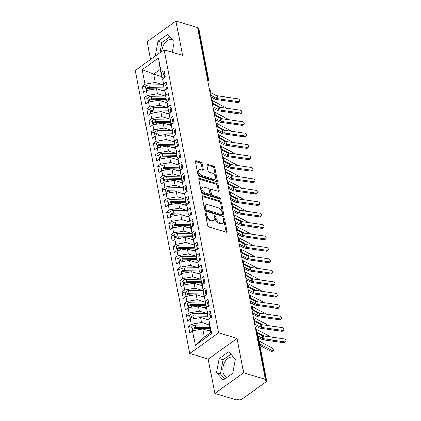 <?xml version="1.0" encoding="UTF-8"?>
<svg xmlns="http://www.w3.org/2000/svg" width="421" height="421" viewBox="0 0 421 421"><rect width="100%" height="100%" fill="white"/><g stroke="black" fill="none" stroke-linecap="round" stroke-linejoin="round"><path stroke-width="0.63" d="M205.901 212.952A0.921 0.547 54.4 0 0 205.516 212.994A0.921 0.547 54.4 0 0 205.374 213.536L207.669 225.461A1.31 0.779 54.4 0 0 208.853 226.877L226.309 232.16A1.31 0.779 54.4 0 0 226.856 232.103A1.31 0.779 54.4 0 0 227.066 231.329L224.767 219.399A0.921 0.547 54.4 0 0 223.935 218.41A0.921 0.547 54.4 0 0 223.551 218.446A0.921 0.547 54.4 0 0 223.409 218.988L223.709 220.536A4.199 2.5 54.4 0 1 223.051 223.009A4.199 2.5 54.4 0 1 221.293 223.188L219.841 222.746A4.199 2.5 54.4 0 1 216.047 218.215L215.747 216.673A0.921 0.547 54.4 0 0 214.92 215.684A0.921 0.547 54.4 0 0 214.536 215.72A0.921 0.547 54.4 0 0 214.389 216.262L214.689 217.804A4.199 2.5 54.4 0 1 214.031 220.283A4.199 2.5 54.4 0 1 212.279 220.462L210.821 220.02A4.199 2.5 54.4 0 1 207.027 215.489L206.732 213.947A0.921 0.547 54.4 0 0 205.901 212.952M227.208 377.19A10.43 6.636 106.8 0 1 226.877 377.105A10.43 6.636 106.8 0 1 223.077 372.001A10.43 6.636 106.8 0 1 225.44 361.129A10.43 6.636 106.8 0 1 232.918 357.134A10.43 6.636 106.8 0 1 233.918 357.582M202.217 163.706A1.31 0.779 54.4 0 0 201.028 162.29L196.133 160.811A1.31 0.779 54.4 0 0 195.586 160.864A1.31 0.779 54.4 0 0 195.381 161.638L197.928 174.883A1.31 0.779 54.4 0 0 199.117 176.304L216.573 181.583A1.31 0.779 54.4 0 0 217.12 181.525A1.31 0.779 54.4 0 0 217.325 180.751L214.773 167.505A1.31 0.779 54.4 0 0 213.589 166.09L207.674 164.301A1.31 0.779 54.4 0 0 207.127 164.353A1.31 0.779 54.4 0 0 206.916 165.127L208.011 170.8A1.31 0.779 54.4 0 0 209.195 172.215L212.131 173.099A3.51 2.089 54.4 0 1 214.978 175.878A3.51 2.089 54.4 0 1 214.752 178.962A3.51 2.089 54.4 0 1 213.284 179.109L201.796 175.631A3.51 2.089 54.4 0 1 198.949 172.857A3.51 2.089 54.4 0 1 199.175 169.774A3.51 2.089 54.4 0 1 200.638 169.626L202.554 170.205A1.31 0.779 54.4 0 0 203.101 170.152A1.31 0.779 54.4 0 0 203.306 169.374L202.217 163.706L201.343 164.332A1.31 0.779 54.4 0 0 200.154 162.916L195.355 161.464M243.68 372.759L237.07 338.442L208.216 359.092L214.826 393.409L243.68 372.759L265.314 379.3L264.441 379.926L266.019 380.405L256.389 330.396L255.863 330.232M237.07 338.442L218.594 332.858L164.085 49.773L182.556 55.361L175.952 21.05L197.586 27.591L265.314 379.3M202.854 195.723A1.31 0.779 54.4 0 0 202.306 195.781A1.31 0.779 54.4 0 0 202.101 196.554L204.653 209.8A1.31 0.779 54.4 0 0 205.837 211.216L223.293 216.494A1.31 0.779 54.4 0 0 223.84 216.441A1.31 0.779 54.4 0 0 224.046 215.668L221.499 202.422A1.31 0.779 54.4 0 0 220.309 201.001L202.854 195.723L202.08 196.281M201.291 192.344L198.738 179.093A1.31 0.779 54.4 0 1 198.949 178.32A1.31 0.779 54.4 0 1 199.496 178.267L216.952 183.545A1.31 0.779 54.4 0 1 218.136 184.961L219.225 190.629A1.31 0.779 54.4 0 1 219.02 191.408A1.31 0.779 54.4 0 1 218.473 191.46L211.395 189.318A1.31 0.779 54.4 0 0 210.847 189.376A1.31 0.779 54.4 0 0 210.642 190.15L211.363 193.913A1.31 0.779 54.4 0 0 212.552 195.328L219.92 197.554A0.921 0.547 54.4 0 1 220.667 198.28A0.921 0.547 54.4 0 1 220.609 199.091A0.921 0.547 54.4 0 1 220.225 199.128L202.48 193.76A1.31 0.779 54.4 0 1 201.291 192.344M218.594 332.858L189.739 353.503L135.23 70.423L164.085 49.773M195.323 345.283L192.523 330.759L202.769 328.959L204.353 337.195L195.323 345.283L211.584 333.642L208.79 319.118L211.5 317.181L210.263 310.772L207.553 312.714L206.585 307.683L209.295 305.741L208.063 299.336L205.353 301.278L204.38 296.242L207.095 294.305L205.858 287.901L203.148 289.837L202.18 284.807L204.89 282.865L203.659 276.46L200.949 278.402L199.975 273.366L202.685 271.429L201.454 265.025L198.744 266.961L197.775 261.93L200.485 259.989L199.254 253.584L196.539 255.526L195.57 250.495L198.28 248.553L197.049 242.149L194.339 244.085L193.371 239.054L196.081 237.118L194.844 230.708L192.134 232.65L191.166 227.619L193.876 225.677L192.644 219.273L189.934 221.214L188.966 216.178L191.676 214.242L190.439 207.837L187.729 209.774L186.761 204.743L189.471 202.801L188.24 196.397L185.529 198.338L184.561 193.307L187.271 191.366L186.035 184.961L183.324 186.898L182.356 181.867L185.066 179.925L183.835 173.52L181.125 175.462L180.156 170.431L182.867 168.489L181.63 162.085L178.92 164.027L177.951 158.991L180.662 157.054L179.43 150.65L176.72 152.586L175.752 147.555L178.462 145.613L177.225 139.209L174.515 141.151L173.547 136.115L176.257 134.178L175.025 127.773L172.315 129.71L171.342 124.679L174.057 122.737L172.82 116.333L170.11 118.275L169.142 113.244L171.852 111.302L170.621 104.897L167.911 106.834L166.937 101.803L169.647 99.866L168.416 93.457L165.706 95.399L164.737 90.368L167.447 88.426L166.216 82.021L163.501 83.963L162.532 78.927L165.243 76.99L164.011 70.586L161.301 72.523L161.927 77.606L160.338 69.376L153.697 74.128L155.281 82.363L163.038 84.71M191.913 327.301L188.582 326.291L189.813 332.695L192.523 330.759M188.582 326.291L191.292 324.354L190.324 319.318L200.564 317.523L208.9 320.044M189.708 315.861L186.377 314.855L187.613 321.26L190.324 319.318M186.377 314.855L189.087 312.914L188.119 307.883L198.359 306.083L206.7 308.604M187.508 304.425L184.177 303.415L185.408 309.824L188.119 307.883M184.177 303.415L186.887 301.478L185.919 296.447L196.16 294.647L204.495 297.168M185.303 292.99L181.972 291.979L183.209 298.384L185.919 296.447M181.972 291.979L184.682 290.037L183.714 285.006L193.955 283.207L202.296 285.733M183.103 281.549L179.772 280.544L181.004 286.948L183.714 285.006M179.772 280.544L182.482 278.602L181.514 273.571L191.755 271.771L200.091 274.292M180.898 270.114L177.567 269.103L178.799 275.508L181.514 273.571M177.567 269.103L180.277 267.167L179.309 262.13L189.55 260.336L197.886 262.857M178.699 258.673L175.368 257.668L176.599 264.072L179.309 262.13M175.368 257.668L178.078 255.726L177.104 250.695L187.35 248.895L195.686 251.416M176.494 247.238L173.163 246.227L174.394 252.632L177.104 250.695M173.163 246.227L175.873 244.291L174.904 239.254L185.145 237.46L193.481 239.981M174.294 235.797L170.958 234.792L172.194 241.196L174.904 239.254M170.958 234.792L173.673 232.85L172.699 227.819L182.946 226.019L191.281 228.54M172.089 224.361L168.758 223.351L169.989 229.761L172.699 227.819M168.758 223.351L171.468 221.414L170.5 216.383L180.741 214.584L189.076 217.104M169.889 212.926L166.553 211.916L167.79 218.32L170.5 216.383M166.553 211.916L169.263 209.974L168.295 204.943L178.541 203.143L186.877 205.669M167.684 201.485L164.353 200.48L165.585 206.885L168.295 204.943M164.353 200.48L167.063 198.538L166.095 193.507L176.336 191.708L184.672 194.228M165.485 190.05L162.148 189.04L163.385 195.444L166.095 193.507M162.148 189.04L164.858 187.103L163.89 182.067L174.136 180.272L182.472 182.793M163.28 178.609L159.948 177.604L161.18 184.009L163.89 182.067M159.948 177.604L162.659 175.662L161.69 170.631L171.931 168.832L180.267 171.352M161.08 167.174L157.743 166.163L158.98 172.568L161.69 170.631M157.743 166.163L160.454 164.227L159.485 159.191L169.731 157.396L178.067 159.917M158.875 155.733L155.544 154.728L156.775 161.132L159.485 159.191M155.544 154.728L158.254 152.786L157.286 147.755L167.526 145.955L175.862 148.476M156.67 144.298L153.339 143.293L154.575 149.697L157.286 147.755M153.339 143.293L156.049 141.351L155.081 136.32L165.321 134.52L173.662 137.041M154.47 132.862L151.139 131.852L152.37 138.256L155.081 136.32M151.139 131.852L153.849 129.915L152.881 124.879L163.122 123.085L171.458 125.605M152.265 121.422L148.934 120.417L150.171 126.821L152.881 124.879M148.934 120.417L151.644 118.475L150.676 113.444L160.917 111.644L169.253 114.165M150.065 109.986L146.734 108.976L147.966 115.38L150.676 113.444M146.734 108.976L149.444 107.039L148.471 102.003L158.717 100.209L167.053 102.729M147.86 98.546L144.529 97.54L145.761 103.945L148.471 102.003M144.529 97.54L147.239 95.599L146.271 90.568L156.512 88.768L164.848 91.289M145.661 87.11L142.33 86.1L143.561 92.509L146.271 90.568M142.33 86.1L145.04 84.163L142.24 69.639L158.501 57.998L161.301 72.523M165.853 89.568L164.127 89.047L162.532 78.927M163.501 83.963L164.127 89.047M161.722 76.559L153.697 74.128L142.24 69.639M145.04 84.163L155.281 82.363M168.053 101.003L166.332 100.482L164.737 90.368M165.706 95.399L166.332 100.482M156.512 88.768L157.48 93.804L165.237 96.146M147.239 95.599L157.48 93.804M170.258 112.444L168.532 111.923L166.937 101.803M167.911 106.834L168.532 111.923M158.717 100.209L159.685 105.239L167.442 107.587M149.444 107.039L159.685 105.239M172.457 123.879L170.737 123.358L169.142 113.244M170.11 118.275L170.737 123.358M160.917 111.644L161.89 116.675L169.642 119.022M151.644 118.475L161.89 116.675M174.662 135.32L172.936 134.799L171.342 124.679M172.315 129.71L172.936 134.799M163.122 123.085L164.09 128.116L171.847 130.463M153.849 129.915L164.09 128.116M176.867 146.755L175.141 146.234L173.547 136.115M174.515 141.151L175.141 146.234M165.321 134.52L166.295 139.551L174.047 141.898M156.049 141.351L166.295 139.551M179.067 158.196L177.341 157.67L175.752 147.555M176.72 152.586L177.341 157.67M167.526 145.955L168.495 150.992L176.252 153.333M158.254 152.786L168.495 150.992M181.272 169.631L179.546 169.11L177.951 158.991M178.92 164.027L179.546 169.11M169.731 157.396L170.7 162.427L178.451 164.774M160.454 164.227L170.7 162.427M183.472 181.067L181.746 180.546L180.156 170.431M181.125 175.462L181.746 180.546M171.931 168.832L172.899 173.868L180.656 176.21M162.659 175.662L172.899 173.868M185.677 192.508L183.951 191.987L182.356 181.867M183.324 186.898L183.951 191.987M174.136 180.272L175.104 185.303L182.856 187.65M164.858 187.103L175.104 185.303M187.877 203.943L186.156 203.422L184.561 193.307M185.529 198.338L186.156 203.422M176.336 191.708L177.304 196.739L185.061 199.086M167.063 198.538L177.304 196.739M190.082 215.384L188.355 214.863L186.761 204.743M187.729 209.774L188.355 214.863M178.541 203.143L179.509 208.179L187.261 210.521M169.263 209.974L179.509 208.179M192.281 226.819L190.56 226.298L188.966 216.178M189.934 221.214L190.56 226.298M180.741 214.584L181.709 219.615L189.466 221.962M171.468 221.414L181.709 219.615M194.486 238.254L192.76 237.733L191.166 227.619M192.134 232.65L192.76 237.733M182.946 226.019L183.914 231.055L191.671 233.397M173.673 232.85L183.914 231.055M196.686 249.695L194.965 249.174L193.371 239.054M194.339 244.085L194.965 249.174M185.145 237.46L186.114 242.491L193.87 244.838M175.873 244.291L186.114 242.491M198.891 261.131L197.165 260.61L195.57 250.495M196.539 255.526L197.165 260.61M187.35 248.895L188.319 253.926L196.075 256.273M178.078 255.726L188.319 253.926M201.091 272.571L199.37 272.05L197.775 261.93M198.744 266.961L199.37 272.05M189.55 260.336L190.518 265.367L198.275 267.714M180.277 267.167L190.518 265.367M203.296 284.007L201.57 283.486L199.975 273.366M200.949 278.402L201.57 283.486M191.755 271.771L192.723 276.802L200.48 279.149M182.482 278.602L192.723 276.802M205.495 295.447L203.775 294.921L202.18 284.807M203.148 289.837L203.775 294.921M193.955 283.207L194.928 288.243L202.68 290.585M184.682 290.037L194.928 288.243M207.7 306.883L205.974 306.362L204.38 296.242M205.353 301.278L205.974 306.362M196.16 294.647L197.128 299.678L204.885 302.025M186.887 301.478L197.128 299.678M209.905 318.318L208.179 317.797L206.585 307.683M207.553 312.714L208.179 317.797M198.359 306.083L199.333 311.119L207.085 313.461M189.087 312.914L199.333 311.119M214.826 393.409L236.46 399.95L237.333 399.324L238.917 399.803A2.005 0.984 169.1 0 0 241.707 399.313L266.188 381.789A2.005 0.984 169.1 0 0 266.677 380.963A2.005 0.984 169.1 0 0 266.019 380.405M211.584 333.642L211 332.437L209.411 324.202L208.79 319.118M200.564 317.523L201.533 322.554L209.29 324.901M191.292 324.354L201.533 322.554M197.77 28.539L198.291 28.696A2.005 0.984 -10.9 0 1 198.949 29.254L208.579 79.269A2.005 0.984 -10.9 0 0 207.921 78.711L198.291 28.696M175.952 21.05L147.097 41.7L150.518 59.482M208.216 359.092L189.739 353.503M219.167 358.608L216.51 372.68L223.288 379.995L232.729 373.243L235.386 359.171L228.608 351.851L219.167 358.608L223.119 359.802L220.457 373.874L224.998 378.774M172.284 52.257L174.268 41.774L167.49 34.459L158.049 41.216L155.386 55.288L155.786 55.714M172.794 40.19A10.43 6.636 -73.2 0 0 171.8 39.742A10.43 6.636 -73.2 0 0 161.769 51.43M163.648 78.132L161.927 77.606M204.353 337.195L211 332.437M202.769 328.959L210.795 331.385M158.501 57.998L160.338 69.376M253.653 318.739L254.173 318.897A2.005 0.984 -10.9 0 1 254.831 319.439A2.005 0.984 -10.9 0 1 254.837 319.46A2.005 2.005 0 0 1 254.158 321.37M251.448 307.304L251.974 307.462A2.005 0.984 -10.9 0 1 252.626 308.004A2.005 0.984 -10.9 0 1 252.632 308.019A2.005 2.005 0 0 1 251.958 309.935M249.248 295.863L249.769 296.021A2.005 0.984 -10.9 0 1 250.427 296.563A2.005 0.984 -10.9 0 1 250.427 296.584A2.005 2.005 0 0 1 249.753 298.494M247.043 284.428L247.569 284.585A2.005 0.984 -10.9 0 1 248.222 285.128A2.005 0.984 -10.9 0 1 248.227 285.143A2.005 2.005 0 0 1 247.548 287.059M244.843 272.992L245.364 273.15A2.005 0.984 -10.9 0 1 246.022 273.687A2.005 0.984 -10.9 0 1 246.022 273.708A2.005 2.005 0 0 1 245.348 275.618M242.638 261.552L243.164 261.709A2.005 0.984 -10.9 0 1 243.817 262.251A2.005 0.984 -10.9 0 1 243.822 262.267A2.005 2.005 0 0 1 243.143 264.183M240.438 250.116L240.959 250.274A2.005 0.984 -10.9 0 1 241.617 250.816A2.005 0.984 -10.9 0 1 241.617 250.832A2.005 2.005 0 0 1 240.944 252.747M238.233 238.675L238.76 238.833A2.005 0.984 -10.9 0 1 239.412 239.375A2.005 0.984 -10.9 0 1 239.417 239.396A2.005 2.005 0 0 1 238.739 241.307M236.034 227.24L236.555 227.398A2.005 0.984 -10.9 0 1 237.212 227.94A2.005 0.984 -10.9 0 1 237.212 227.956A2.005 2.005 0 0 1 236.539 229.871M233.829 215.799L234.355 215.962A2.005 0.984 -10.9 0 1 235.007 216.499A2.005 0.984 -10.9 0 1 235.013 216.52A2.005 2.005 0 0 1 234.334 218.431M231.624 204.364L232.15 204.522A2.005 0.984 -10.9 0 1 232.802 205.064A2.005 0.984 -10.9 0 1 232.808 205.08A2.005 2.005 0 0 1 232.134 206.995M229.424 192.929L229.95 193.086A2.005 0.984 -10.9 0 1 230.603 193.628A2.005 0.984 -10.9 0 1 230.608 193.644A2.005 2.005 0 0 1 229.929 195.555M227.219 181.488L227.745 181.646A2.005 0.984 -10.9 0 1 228.398 182.188A2.005 0.984 -10.9 0 1 228.403 182.209A2.005 2.005 0 0 1 227.729 184.119M225.019 170.052L225.54 170.21A2.005 0.984 -10.9 0 1 226.198 170.752A2.005 0.984 -10.9 0 1 226.203 170.768A2.005 2.005 0 0 1 225.524 172.684M222.814 158.612L223.34 158.77A2.005 0.984 -10.9 0 1 223.993 159.312A2.005 0.984 -10.9 0 1 223.998 159.333A2.005 2.005 0 0 1 223.325 161.243M220.615 147.176L221.136 147.334A2.005 0.984 -10.9 0 1 221.793 147.876A2.005 0.984 -10.9 0 1 221.799 147.892A2.005 2.005 0 0 1 221.12 149.808M218.41 135.736L218.936 135.899A2.005 0.984 -10.9 0 1 219.588 136.436A2.005 0.984 -10.9 0 1 219.594 136.457A2.005 2.005 0 0 1 218.915 138.367M216.21 124.3L216.731 124.458A2.005 0.984 -10.9 0 1 217.389 125A2.005 0.984 -10.9 0 1 217.389 125.016A2.005 2.005 0 0 1 216.715 126.931M214.005 112.865L214.531 113.023A2.005 0.984 -10.9 0 1 215.184 113.565A2.005 0.984 -10.9 0 1 215.189 113.581A2.005 2.005 0 0 1 214.51 115.496M211.805 101.424L212.326 101.582A2.005 0.984 -10.9 0 1 212.984 102.124A2.005 0.984 -10.9 0 1 212.984 102.145A2.005 2.005 0 0 1 212.31 104.055M209.6 89.989L210.126 90.147A2.005 0.984 -10.9 0 1 210.779 90.689A2.005 0.984 -10.9 0 1 210.784 90.704A2.005 2.005 0 0 1 210.105 92.62M230.85 354.272L223.119 359.802M220.457 373.874L216.51 372.68M169.726 36.88L162.001 42.41L160.064 52.651M156.086 55.498L155.386 55.288M162.001 42.41L158.049 41.216M205.427 213.826A0.921 0.547 54.4 0 1 205.853 214.568L206.153 216.115A4.199 2.5 54.4 0 0 209.947 220.646L210.821 220.02M214.031 220.283L213.158 220.909A4.199 2.5 54.4 0 1 211.4 221.083L209.947 220.646M223.051 223.009L222.172 223.635A4.199 2.5 54.4 0 1 220.42 223.814L218.967 223.372A4.199 2.5 54.4 0 1 215.173 218.841L214.873 217.299A0.921 0.547 54.4 0 0 214.447 216.552M226.214 232.129A1.31 0.779 54.4 0 0 226.188 231.955L223.893 220.025A0.921 0.547 54.4 0 0 223.467 219.283M223.193 216.468A1.31 0.779 54.4 0 0 223.172 216.294L220.625 203.043A1.31 0.779 54.4 0 0 219.436 201.627L202.08 196.381M205.774 208.979A0.921 0.547 54.4 0 0 206.606 209.968L221.925 214.599A0.921 0.547 54.4 0 0 222.309 214.563A0.921 0.547 54.4 0 0 222.451 214.021L222.141 212.395A4.199 2.5 54.4 0 0 218.346 207.863L207.869 204.695A4.199 2.5 54.4 0 0 206.116 204.869A4.199 2.5 54.4 0 0 205.459 207.348L205.774 208.979L204.901 209.6A0.921 0.547 54.4 0 0 205.727 210.595L206.606 209.968M222.309 214.563L221.435 215.189A0.921 0.547 54.4 0 1 221.051 215.226L205.727 210.595M206.116 204.869L205.243 205.495A4.199 2.5 54.4 0 0 204.585 207.974L205.459 207.348M204.901 209.6L204.585 207.974M198.717 178.92L216.073 184.172L216.952 183.545M218.373 191.429A1.31 0.779 54.4 0 0 218.352 191.255L217.262 185.587A1.31 0.779 54.4 0 0 216.073 184.172M210.847 189.376L209.974 190.003A1.31 0.779 54.4 0 0 209.769 190.776L210.489 194.534A1.31 0.779 54.4 0 0 211.679 195.949L219.046 198.18L219.92 197.554M219.83 199.007A0.921 0.547 54.4 0 0 219.046 198.18M204.048 187.098A3.51 2.089 54.4 0 0 202.585 187.245A3.51 2.089 54.4 0 0 202.359 190.329A3.51 2.089 54.4 0 0 205.206 193.102L209.253 194.328A1.31 0.779 54.4 0 0 209.8 194.276A1.31 0.779 54.4 0 0 210.005 193.497L209.284 189.739A1.31 0.779 54.4 0 0 208.095 188.324L204.048 187.098M202.585 187.245L201.706 187.871A3.51 2.089 54.4 0 0 201.485 190.955A3.51 2.089 54.4 0 0 204.332 193.728L205.206 193.102M209.8 194.276L208.927 194.902A1.31 0.779 54.4 0 1 208.379 194.955L204.332 193.728M202.454 170.173A1.31 0.779 54.4 0 0 202.433 170L201.343 164.332M199.175 169.774L198.296 170.4A3.51 2.089 54.4 0 0 198.075 173.484A3.51 2.089 54.4 0 0 200.922 176.257L201.796 175.631M214.752 178.962L213.879 179.588A3.51 2.089 54.4 0 1 212.41 179.735L200.922 176.257M216.473 181.551A1.31 0.779 54.4 0 0 216.452 181.377L213.9 168.132A1.31 0.779 54.4 0 0 212.716 166.716L206.895 164.953M210.184 328.212L195.781 328.417A2.673 1.316 169.1 0 0 193.144 329.201A2.673 1.316 169.1 0 0 192.492 330.306L192.576 330.748M210.179 328.191L195.176 328.401A0.937 0.458 169.1 0 0 194.276 328.659M210.005 327.296L195.602 327.501A2.673 1.316 169.1 0 0 192.965 328.291A2.673 1.316 169.1 0 0 192.318 329.39A2.673 1.316 169.1 0 0 192.576 329.817M192.318 329.39L191.855 326.991A2.673 1.316 -10.9 0 1 192.502 325.886A2.673 1.316 -10.9 0 1 195.139 325.096L209.547 324.896M273.176 350.867L271.803 351.582A1.673 0.758 -117.5 0 1 271.303 351.53L272.682 350.814A1.673 0.758 62.5 0 0 273.176 350.867A1.673 0.758 62.5 0 0 273.266 349.477A1.673 0.758 62.5 0 0 272.129 347.951L258.968 340.926M208.348 330.648L210.647 330.617M259.831 345.404L271.303 351.53M272.682 350.814L259.52 343.789M210.674 312.903A2.673 1.316 169.1 0 0 210.426 313.061A2.673 1.316 169.1 0 0 209.774 314.166L210.237 316.566A2.673 1.316 -10.9 0 1 210.889 315.461A2.673 1.316 -10.9 0 1 211.137 315.303M210.495 317.897L210.411 317.481A2.673 1.316 -10.9 0 1 211.063 316.376A2.673 1.316 -10.9 0 1 211.31 316.218M284.849 341.836A1.673 1.189 44.1 0 0 285.77 341.573A1.673 1.189 44.1 0 0 285.791 340.057A1.673 1.189 44.1 0 0 284.296 338.979L263.509 336L264.062 338.858L284.849 341.836L283.996 342.715L263.209 339.736A6.689 3.289 -10.9 0 1 261.241 339.152L258.341 337.658M285.77 341.573L284.922 342.447A1.673 1.189 -135.9 0 1 283.996 342.715M210.489 316.997L210.405 316.902A2.673 1.316 -10.9 0 1 210.237 316.566M258.036 336.074L262.604 338.426A4.947 2.431 169.1 0 0 264.062 338.858M257.484 333.216L262.051 335.569A4.947 2.431 169.1 0 0 263.509 336M207.979 316.776L193.576 316.976A2.673 1.316 169.1 0 0 190.939 317.766A2.673 1.316 169.1 0 0 190.287 318.871L190.376 319.313M207.979 316.755L192.971 316.96A0.937 0.458 169.1 0 0 192.071 317.224M207.806 315.861L193.402 316.06A2.673 1.316 169.1 0 0 190.766 316.85A2.673 1.316 169.1 0 0 190.113 317.955A2.673 1.316 169.1 0 0 190.371 318.376M190.113 317.955L189.65 315.55A2.673 1.316 -10.9 0 1 190.303 314.45A2.673 1.316 -10.9 0 1 192.939 313.661L207.343 313.461M270.482 337A1.673 0.758 62.5 0 0 269.924 336.516L255.636 328.885A6.689 3.289 169.1 0 0 255.6 328.869M206.143 319.207L208.795 319.171M264.393 336.126L257.315 332.348M205.78 305.336L191.376 305.541A2.673 1.316 169.1 0 0 188.74 306.33A2.673 1.316 169.1 0 0 188.087 307.43L188.171 307.872M205.774 305.314L190.771 305.525A0.937 0.458 169.1 0 0 189.871 305.783M205.601 304.425L191.197 304.625A2.673 1.316 169.1 0 0 188.561 305.414A2.673 1.316 169.1 0 0 187.908 306.514A2.673 1.316 169.1 0 0 188.171 306.941M187.908 306.514L187.45 304.115A2.673 1.316 -10.9 0 1 188.098 303.009A2.673 1.316 -10.9 0 1 190.734 302.22L205.143 302.02M268.277 325.559A1.673 0.758 62.5 0 0 267.724 325.08L253.437 317.45A6.689 3.289 169.1 0 0 253.4 317.429M203.943 307.772L206.59 307.735M262.188 324.686L254.684 320.681M203.575 293.9L189.171 294.1A2.673 1.316 169.1 0 0 186.535 294.889A2.673 1.316 169.1 0 0 185.882 295.995L185.971 296.437M203.575 293.879L188.566 294.09A0.937 0.458 169.1 0 0 187.666 294.347M203.401 292.984L188.997 293.184A2.673 1.316 169.1 0 0 186.361 293.974A2.673 1.316 169.1 0 0 185.708 295.079A2.673 1.316 169.1 0 0 185.966 295.505M185.708 295.079L185.245 292.679A2.673 1.316 -10.9 0 1 185.898 291.574A2.673 1.316 -10.9 0 1 188.534 290.785L202.938 290.585M266.072 314.124A1.673 0.758 62.5 0 0 265.519 313.64L251.232 306.009A6.689 3.289 169.1 0 0 251.195 305.993M201.738 296.337L204.39 296.3M259.983 313.25L252.484 309.246M201.375 282.465L186.971 282.665A2.673 1.316 169.1 0 0 184.335 283.454A2.673 1.316 169.1 0 0 183.682 284.554L183.766 284.996M201.37 282.438L186.366 282.649A0.937 0.458 169.1 0 0 185.466 282.907M201.196 281.549L186.792 281.749A2.673 1.316 169.1 0 0 184.156 282.538A2.673 1.316 169.1 0 0 183.503 283.643A2.673 1.316 169.1 0 0 183.766 284.064M183.503 283.643L183.046 281.239A2.673 1.316 -10.9 0 1 183.693 280.133A2.673 1.316 -10.9 0 1 186.329 279.349L200.733 279.144M263.872 302.683A1.673 0.758 62.5 0 0 263.32 302.204L249.032 294.574A6.689 3.289 169.1 0 0 248.995 294.553M199.538 284.896L202.185 284.859M257.784 301.815L250.279 297.805M208.474 301.462A2.673 1.316 169.1 0 0 208.221 301.625A2.673 1.316 169.1 0 0 207.569 302.725L208.032 305.13A2.673 1.316 -10.9 0 1 208.684 304.025A2.673 1.316 -10.9 0 1 208.932 303.867M208.29 306.462L208.211 306.046A2.673 1.316 -10.9 0 1 208.863 304.941A2.673 1.316 -10.9 0 1 209.111 304.778M282.644 330.401A1.673 1.189 44.1 0 0 283.57 330.138A1.673 1.189 44.1 0 0 283.591 328.622A1.673 1.189 44.1 0 0 282.091 327.543L261.304 324.559L261.857 327.422L282.644 330.401L281.796 331.274L261.009 328.296A6.689 3.289 -10.9 0 1 259.036 327.712L254.979 325.622M283.57 330.138L282.717 331.011A1.673 1.189 -135.9 0 1 281.796 331.274M208.29 305.562L208.206 305.467A2.673 1.316 -10.9 0 1 208.032 305.13M254.673 324.038L260.399 326.991A4.947 2.431 169.1 0 0 261.857 327.422M254.279 321.26L259.846 324.128A4.947 2.431 169.1 0 0 261.304 324.559M206.269 290.027A2.673 1.316 169.1 0 0 206.022 290.185A2.673 1.316 169.1 0 0 205.369 291.29L205.832 293.69A2.673 1.316 -10.9 0 1 206.479 292.59A2.673 1.316 -10.9 0 1 206.732 292.427M206.09 295.021L206.006 294.605A2.673 1.316 -10.9 0 1 206.658 293.505A2.673 1.316 -10.9 0 1 206.906 293.342M280.439 318.965A1.673 1.189 44.1 0 0 281.365 318.697A1.673 1.189 44.1 0 0 281.386 317.181A1.673 1.189 44.1 0 0 279.891 316.103L259.104 313.124L259.652 315.982L280.439 318.965L279.591 319.839L258.804 316.86A6.689 3.289 -10.9 0 1 256.836 316.276L252.774 314.182M281.365 318.697L280.518 319.576A1.673 1.189 -135.9 0 1 279.591 319.839M206.085 294.126L206.001 294.032A2.673 1.316 -10.9 0 1 205.832 293.69M252.468 312.603L258.194 315.55A4.947 2.431 169.1 0 0 259.652 315.982M252.074 309.824L257.647 312.692A4.947 2.431 169.1 0 0 259.104 313.124M204.064 278.586A2.673 1.316 169.1 0 0 203.817 278.749A2.673 1.316 169.1 0 0 203.164 279.854L203.627 282.254A2.673 1.316 -10.9 0 1 204.28 281.149A2.673 1.316 -10.9 0 1 204.527 280.991M203.885 283.586L203.806 283.17A2.673 1.316 -10.9 0 1 204.453 282.065A2.673 1.316 -10.9 0 1 204.706 281.907M278.239 307.525A1.673 1.189 44.1 0 0 279.165 307.262A1.673 1.189 44.1 0 0 279.186 305.746A1.673 1.189 44.1 0 0 277.686 304.667L256.899 301.689L257.452 304.546L278.239 307.525L277.386 308.404L256.605 305.42A6.689 3.289 -10.9 0 1 254.631 304.836L250.574 302.746M279.165 307.262L278.313 308.135A1.673 1.189 -135.9 0 1 277.386 308.404M203.885 282.686L203.801 282.591A2.673 1.316 -10.9 0 1 203.627 282.254M250.269 301.162L255.994 304.115A4.947 2.431 169.1 0 0 257.452 304.546M249.874 298.384L255.442 301.257A4.947 2.431 169.1 0 0 256.899 301.689M201.864 267.151A2.673 1.316 169.1 0 0 201.617 267.309A2.673 1.316 169.1 0 0 200.964 268.414L201.427 270.814A2.673 1.316 -10.9 0 1 202.075 269.714A2.673 1.316 -10.9 0 1 202.327 269.551M201.68 272.15L201.601 271.729A2.673 1.316 -10.9 0 1 202.254 270.629A2.673 1.316 -10.9 0 1 202.501 270.466M276.034 296.089A1.673 1.189 44.1 0 0 276.96 295.821A1.673 1.189 44.1 0 0 276.981 294.305A1.673 1.189 44.1 0 0 275.487 293.227L254.7 290.248L255.247 293.111L276.034 296.089L275.187 296.963L254.4 293.984A6.689 3.289 -10.9 0 1 252.432 293.4L248.369 291.311M276.96 295.821L276.113 296.7A1.673 1.189 -135.9 0 1 275.187 296.963M201.68 271.25L201.596 271.156A2.673 1.316 -10.9 0 1 201.427 270.814M248.064 289.727L253.789 292.674A4.947 2.431 169.1 0 0 255.247 293.111M247.669 286.948L253.242 289.816A4.947 2.431 169.1 0 0 254.7 290.248M199.17 271.024L184.766 271.224A2.673 1.316 169.1 0 0 182.13 272.013A2.673 1.316 169.1 0 0 181.477 273.118L181.567 273.561M199.165 271.003L184.161 271.213A0.937 0.458 169.1 0 0 183.261 271.471M198.996 270.108L184.593 270.314A2.673 1.316 169.1 0 0 181.956 271.098A2.673 1.316 169.1 0 0 181.304 272.203A2.673 1.316 169.1 0 0 181.562 272.629M181.304 272.203L180.841 269.803A2.673 1.316 -10.9 0 1 181.493 268.698A2.673 1.316 -10.9 0 1 184.13 267.909L198.533 267.709M261.667 291.248A1.673 0.758 62.5 0 0 261.115 290.764L246.827 283.138A6.689 3.289 169.1 0 0 246.79 283.117M197.333 273.461L199.986 273.424M255.579 290.374L248.074 286.369M199.659 255.71A2.673 1.316 169.1 0 0 199.412 255.873A2.673 1.316 169.1 0 0 198.759 256.978L199.222 259.378A2.673 1.316 -10.9 0 1 199.875 258.273A2.673 1.316 -10.9 0 1 200.122 258.115M199.48 260.71L199.401 260.294A2.673 1.316 -10.9 0 1 200.049 259.189A2.673 1.316 -10.9 0 1 200.301 259.031M273.834 284.649A1.673 1.189 44.1 0 0 274.76 284.385A1.673 1.189 44.1 0 0 274.781 282.87A1.673 1.189 44.1 0 0 273.282 281.791L252.495 278.813L253.047 281.67L273.834 284.649L272.982 285.527L252.195 282.549A6.689 3.289 -10.9 0 1 250.227 281.965L246.164 279.87M274.76 284.385L273.908 285.259A1.673 1.189 -135.9 0 1 272.982 285.527M199.48 259.81L199.396 259.715A2.673 1.316 -10.9 0 1 199.222 259.378M245.864 278.286L251.59 281.239A4.947 2.431 169.1 0 0 253.047 281.67M245.469 275.508L251.037 278.381A4.947 2.431 169.1 0 0 252.495 278.813M196.97 259.589L182.567 259.789A2.673 1.316 169.1 0 0 179.93 260.578A2.673 1.316 169.1 0 0 179.278 261.683L179.362 262.12M196.965 259.568L181.956 259.773A0.937 0.458 169.1 0 0 181.062 260.036M196.791 258.673L182.388 258.873A2.673 1.316 169.1 0 0 179.751 259.662A2.673 1.316 169.1 0 0 179.099 260.767A2.673 1.316 169.1 0 0 179.357 261.188M179.099 260.767L178.636 258.362A2.673 1.316 -10.9 0 1 179.288 257.263A2.673 1.316 -10.9 0 1 181.925 256.473L196.328 256.268M259.468 279.812A1.673 0.758 62.5 0 0 258.915 279.328L244.622 271.698A6.689 3.289 169.1 0 0 244.59 271.682M195.133 262.02L197.781 261.983M253.379 278.939L245.875 274.929M194.765 248.148L180.362 248.353A2.673 1.316 169.1 0 0 177.725 249.137A2.673 1.316 169.1 0 0 177.073 250.242L177.157 250.684M194.76 248.127L179.756 248.337A0.937 0.458 169.1 0 0 178.857 248.595M194.591 247.232L180.188 247.437A2.673 1.316 169.1 0 0 177.551 248.227A2.673 1.316 169.1 0 0 176.899 249.327A2.673 1.316 169.1 0 0 177.157 249.753M176.899 249.327L176.436 246.927A2.673 1.316 -10.9 0 1 177.088 245.822A2.673 1.316 -10.9 0 1 179.725 245.033L194.128 244.833M257.263 268.372A1.673 0.758 62.5 0 0 256.71 267.893L242.422 260.262A6.689 3.289 169.1 0 0 242.385 260.241M192.929 250.584L195.581 250.548M251.174 267.498L243.67 263.493M192.565 236.713L178.162 236.912A2.673 1.316 169.1 0 0 175.52 237.702A2.673 1.316 169.1 0 0 174.873 238.807L174.957 239.249M192.56 236.691L177.551 236.902A0.937 0.458 169.1 0 0 176.657 237.16M192.386 235.797L177.983 235.997A2.673 1.316 169.1 0 0 175.346 236.786A2.673 1.316 169.1 0 0 174.694 237.891A2.673 1.316 169.1 0 0 174.952 238.318M174.694 237.891L174.231 235.486A2.673 1.316 -10.9 0 1 174.883 234.386A2.673 1.316 -10.9 0 1 177.52 233.597L191.923 233.397M255.063 256.936A1.673 0.758 62.5 0 0 254.51 256.452L240.217 248.822A6.689 3.289 169.1 0 0 240.186 248.806M190.729 239.144L193.376 239.107M248.974 256.063L241.47 252.058M197.46 244.275A2.673 1.316 169.1 0 0 197.207 244.438A2.673 1.316 169.1 0 0 196.56 245.538L197.023 247.943A2.673 1.316 -10.9 0 1 197.67 246.838A2.673 1.316 -10.9 0 1 197.923 246.674M197.275 249.274L197.196 248.858A2.673 1.316 -10.9 0 1 197.849 247.753A2.673 1.316 -10.9 0 1 198.096 247.59M271.629 273.213A1.673 1.189 44.1 0 0 272.555 272.945A1.673 1.189 44.1 0 0 272.576 271.434A1.673 1.189 44.1 0 0 271.082 270.356L250.295 267.372L250.842 270.235L271.629 273.213L270.782 274.087L249.995 271.108A6.689 3.289 -10.9 0 1 248.027 270.524L243.964 268.435M272.555 272.945L271.708 273.824A1.673 1.189 -135.9 0 1 270.782 274.087M197.275 248.374L197.191 248.279A2.673 1.316 -10.9 0 1 197.023 247.943M243.659 266.851L249.385 269.803A4.947 2.431 169.1 0 0 250.842 270.235M243.264 264.072L248.837 266.94A4.947 2.431 169.1 0 0 250.295 267.372M195.255 232.839A2.673 1.316 169.1 0 0 195.007 232.997A2.673 1.316 169.1 0 0 194.355 234.102L194.818 236.502A2.673 1.316 -10.9 0 1 195.47 235.402A2.673 1.316 -10.9 0 1 195.718 235.239M195.076 237.833L194.997 237.418A2.673 1.316 -10.9 0 1 195.644 236.313A2.673 1.316 -10.9 0 1 195.897 236.155M269.429 261.773A1.673 1.189 44.1 0 0 270.35 261.509A1.673 1.189 44.1 0 0 270.377 259.994A1.673 1.189 44.1 0 0 268.877 258.915L248.09 255.936L248.643 258.794L269.429 261.773L268.577 262.651L247.79 259.673A6.689 3.289 -10.9 0 1 245.822 259.089L241.759 256.994M270.35 261.509L269.503 262.383A1.673 1.189 -135.9 0 1 268.577 262.651M195.076 236.934L194.991 236.839A2.673 1.316 -10.9 0 1 194.818 236.502M241.454 255.415L247.185 258.362A4.947 2.431 169.1 0 0 248.643 258.794M241.065 252.637L246.632 255.505A4.947 2.431 169.1 0 0 248.09 255.936M193.055 221.399A2.673 1.316 169.1 0 0 192.802 221.562A2.673 1.316 169.1 0 0 192.155 222.662L192.618 225.067A2.673 1.316 -10.9 0 1 193.265 223.961A2.673 1.316 -10.9 0 1 193.518 223.804M192.871 226.398L192.792 225.982A2.673 1.316 -10.9 0 1 193.444 224.877A2.673 1.316 -10.9 0 1 193.692 224.714M267.224 250.337A1.673 1.189 44.1 0 0 268.151 250.074A1.673 1.189 44.1 0 0 268.172 248.558A1.673 1.189 44.1 0 0 266.677 247.48L245.89 244.501L246.438 247.359L267.224 250.337L266.377 251.211L245.59 248.232A6.689 3.289 -10.9 0 1 243.617 247.648L239.56 245.559M268.151 250.074L267.303 250.948A1.673 1.189 -135.9 0 1 266.377 251.211M192.871 225.498L192.786 225.403A2.673 1.316 -10.9 0 1 192.618 225.067M239.254 243.975L244.98 246.927A4.947 2.431 169.1 0 0 246.438 247.359M238.86 241.196L244.433 244.064A4.947 2.431 169.1 0 0 245.89 244.501M190.36 225.277L175.957 225.477A2.673 1.316 169.1 0 0 173.32 226.266A2.673 1.316 169.1 0 0 172.668 227.366L172.752 227.808M190.355 225.251L175.352 225.461A0.937 0.458 169.1 0 0 174.452 225.719M190.187 224.361L175.783 224.561A2.673 1.316 169.1 0 0 173.142 225.351A2.673 1.316 169.1 0 0 172.494 226.451A2.673 1.316 169.1 0 0 172.752 226.877M172.494 226.451L172.031 224.051A2.673 1.316 -10.9 0 1 172.684 222.946A2.673 1.316 -10.9 0 1 175.32 222.156L189.724 221.956M252.858 245.496A1.673 0.758 62.5 0 0 252.305 245.017L238.018 237.386A6.689 3.289 169.1 0 0 237.981 237.365M188.524 227.708L191.176 227.672M246.769 244.627L239.265 240.617M190.85 209.963A2.673 1.316 169.1 0 0 190.602 210.121A2.673 1.316 169.1 0 0 189.95 211.226L190.413 213.626A2.673 1.316 -10.9 0 1 191.066 212.526A2.673 1.316 -10.9 0 1 191.313 212.363M190.671 214.957L190.592 214.542A2.673 1.316 -10.9 0 1 191.239 213.442A2.673 1.316 -10.9 0 1 191.492 213.279M265.025 238.902A1.673 1.189 44.1 0 0 265.946 238.633A1.673 1.189 44.1 0 0 265.972 237.118A1.673 1.189 44.1 0 0 264.472 236.039L243.685 233.06L244.238 235.918L265.025 238.902L264.172 239.775L243.385 236.797A6.689 3.289 -10.9 0 1 241.417 236.213L237.355 234.118M265.946 238.633L265.098 239.512A1.673 1.189 -135.9 0 1 264.172 239.775M190.666 214.063L190.587 213.968A2.673 1.316 -10.9 0 1 190.413 213.626M237.049 232.539L242.78 235.486A4.947 2.431 169.1 0 0 244.238 235.918M236.66 229.761L242.228 232.629A4.947 2.431 169.1 0 0 243.685 233.06M188.161 213.836L173.752 214.036A2.673 1.316 169.1 0 0 171.115 214.826A2.673 1.316 169.1 0 0 170.468 215.931L170.552 216.373M188.155 213.815L173.147 214.026A0.937 0.458 169.1 0 0 172.252 214.284M187.982 212.921L173.578 213.121A2.673 1.316 169.1 0 0 170.942 213.91A2.673 1.316 169.1 0 0 170.289 215.015A2.673 1.316 169.1 0 0 170.547 215.441M170.289 215.015L169.826 212.616A2.673 1.316 -10.9 0 1 170.479 211.51A2.673 1.316 -10.9 0 1 173.115 210.721L187.519 210.521M250.658 234.06A1.673 0.758 62.5 0 0 250.106 233.576L235.813 225.951A6.689 3.289 169.1 0 0 235.781 225.93M186.324 216.273L188.971 216.236M244.569 233.187L237.065 229.182M188.65 198.523A2.673 1.316 169.1 0 0 188.398 198.686A2.673 1.316 169.1 0 0 187.75 199.791L188.213 202.191A2.673 1.316 -10.9 0 1 188.861 201.085A2.673 1.316 -10.9 0 1 189.113 200.928M188.466 203.522L188.387 203.106A2.673 1.316 -10.9 0 1 189.04 202.001A2.673 1.316 -10.9 0 1 189.287 201.843M262.82 227.461A1.673 1.189 44.1 0 0 263.746 227.198A1.673 1.189 44.1 0 0 263.767 225.682A1.673 1.189 44.1 0 0 262.272 224.603L241.486 221.625L242.033 224.482L262.82 227.461L261.973 228.34L241.186 225.356A6.689 3.289 -10.9 0 1 239.212 224.772L235.155 222.683M263.746 227.198L262.893 228.071A1.673 1.189 -135.9 0 1 261.973 228.34M188.466 202.622L188.382 202.527A2.673 1.316 -10.9 0 1 188.213 202.191M234.85 221.099L240.575 224.051A4.947 2.431 169.1 0 0 242.033 224.482M234.455 218.32L240.028 221.193A4.947 2.431 169.1 0 0 241.486 221.625M185.956 202.401L171.552 202.601A2.673 1.316 169.1 0 0 168.916 203.39A2.673 1.316 169.1 0 0 168.263 204.49L168.347 204.932M185.95 202.375L170.947 202.585A0.937 0.458 169.1 0 0 170.047 202.843M185.782 201.485L171.373 201.685A2.673 1.316 169.1 0 0 168.737 202.475A2.673 1.316 169.1 0 0 168.09 203.58A2.673 1.316 169.1 0 0 168.347 204.001M168.09 203.58L167.626 201.175A2.673 1.316 -10.9 0 1 168.274 200.07A2.673 1.316 -10.9 0 1 170.915 199.286L185.319 199.08M248.453 222.625A1.673 0.758 62.5 0 0 247.901 222.141L233.613 214.51A6.689 3.289 169.1 0 0 233.576 214.494M184.119 204.832L186.766 204.795M242.364 221.751L234.86 217.741M186.445 187.087A2.673 1.316 169.1 0 0 186.198 187.245A2.673 1.316 169.1 0 0 185.545 188.35L186.008 190.755A2.673 1.316 -10.9 0 1 186.661 189.65A2.673 1.316 -10.9 0 1 186.908 189.487M186.266 192.087L186.182 191.666A2.673 1.316 -10.9 0 1 186.835 190.566A2.673 1.316 -10.9 0 1 187.087 190.403M260.62 216.026A1.673 1.189 44.1 0 0 261.541 215.757A1.673 1.189 44.1 0 0 261.562 214.242A1.673 1.189 44.1 0 0 260.067 213.163L239.281 210.184L239.833 213.047L260.62 216.026L259.768 216.899L238.981 213.921A6.689 3.289 -10.9 0 1 237.012 213.336L232.95 211.247M261.541 215.757L260.694 216.636A1.673 1.189 -135.9 0 1 259.768 216.899M186.261 191.187L186.182 191.092A2.673 1.316 -10.9 0 1 186.008 190.755M232.645 209.663L238.375 212.616A4.947 2.431 169.1 0 0 239.833 213.047M232.255 206.885L237.823 209.753A4.947 2.431 169.1 0 0 239.281 210.184M183.756 190.96L169.347 191.16A2.673 1.316 169.1 0 0 166.711 191.95A2.673 1.316 169.1 0 0 166.063 193.055L166.148 193.497M183.751 190.939L168.742 191.15A0.937 0.458 169.1 0 0 167.847 191.408M183.577 190.045L169.174 190.25A2.673 1.316 169.1 0 0 166.537 191.034A2.673 1.316 169.1 0 0 165.885 192.139A2.673 1.316 169.1 0 0 166.142 192.565M165.885 192.139L165.421 189.739A2.673 1.316 -10.9 0 1 166.074 188.634A2.673 1.316 -10.9 0 1 168.71 187.845L183.114 187.645M246.253 211.184A1.673 0.758 62.5 0 0 245.701 210.7L231.408 203.075A6.689 3.289 169.1 0 0 231.376 203.054M181.919 193.397L184.566 193.36M240.165 210.311L232.66 206.306M184.245 175.652A2.673 1.316 169.1 0 0 183.993 175.81A2.673 1.316 169.1 0 0 183.345 176.915L183.803 179.314A2.673 1.316 -10.9 0 1 184.456 178.209A2.673 1.316 -10.9 0 1 184.708 178.051M184.061 180.646L183.982 180.23A2.673 1.316 -10.9 0 1 184.635 179.125A2.673 1.316 -10.9 0 1 184.882 178.967M258.415 204.585A1.673 1.189 44.1 0 0 259.341 204.322A1.673 1.189 44.1 0 0 259.362 202.806A1.673 1.189 44.1 0 0 257.863 201.727L237.076 198.749L237.628 201.606L258.415 204.585L257.568 205.464L236.781 202.485A6.689 3.289 -10.9 0 1 234.807 201.901L230.75 199.807M259.341 204.322L258.489 205.195A1.673 1.189 -135.9 0 1 257.568 205.464M184.061 179.746L183.977 179.651A2.673 1.316 -10.9 0 1 183.803 179.314M230.445 198.228L236.17 201.175A4.947 2.431 169.1 0 0 237.628 201.606M230.05 195.449L235.618 198.317A4.947 2.431 169.1 0 0 237.076 198.749M181.551 179.525L167.148 179.725A2.673 1.316 169.1 0 0 164.511 180.514A2.673 1.316 169.1 0 0 163.858 181.619L163.943 182.061M181.546 179.504L166.542 179.709A0.937 0.458 169.1 0 0 165.642 179.972M181.377 178.609L166.969 178.809A2.673 1.316 169.1 0 0 164.332 179.599A2.673 1.316 169.1 0 0 163.685 180.704A2.673 1.316 169.1 0 0 163.943 181.125M163.685 180.704L163.222 178.299A2.673 1.316 -10.9 0 1 163.869 177.199A2.673 1.316 -10.9 0 1 166.505 176.41L180.914 176.21M244.048 199.749A1.673 0.758 62.5 0 0 243.496 199.265L229.208 191.634A6.689 3.289 169.1 0 0 229.171 191.618M179.714 181.956L182.361 181.919M237.96 198.875L230.455 194.87M182.04 164.211A2.673 1.316 169.1 0 0 181.793 164.374A2.673 1.316 169.1 0 0 181.141 165.474L181.604 167.879A2.673 1.316 -10.9 0 1 182.256 166.774A2.673 1.316 -10.9 0 1 182.504 166.616M181.861 169.21L181.777 168.795A2.673 1.316 -10.9 0 1 182.43 167.69A2.673 1.316 -10.9 0 1 182.677 167.526M256.215 193.15A1.673 1.189 44.1 0 0 257.136 192.881A1.673 1.189 44.1 0 0 257.157 191.371A1.673 1.189 44.1 0 0 255.663 190.292L234.876 187.308L235.428 190.171L256.215 193.15L255.363 194.023L234.576 191.045A6.689 3.289 -10.9 0 1 232.608 190.46L228.545 188.371M257.136 192.881L256.289 193.76A1.673 1.189 -135.9 0 1 255.363 194.023M181.856 168.311L181.777 168.216A2.673 1.316 -10.9 0 1 181.604 167.879M228.24 186.787L233.971 189.739A4.947 2.431 169.1 0 0 235.428 190.171M227.845 184.009L233.418 186.877A4.947 2.431 169.1 0 0 234.876 187.308M179.346 168.084L164.943 168.289A2.673 1.316 169.1 0 0 162.306 169.079A2.673 1.316 169.1 0 0 161.659 170.179L161.743 170.621M179.346 168.063L164.337 168.274A0.937 0.458 169.1 0 0 163.443 168.532M179.172 167.174L164.769 167.374A2.673 1.316 169.1 0 0 162.132 168.163A2.673 1.316 169.1 0 0 161.48 169.263A2.673 1.316 169.1 0 0 161.738 169.689M161.48 169.263L161.017 166.863A2.673 1.316 -10.9 0 1 161.669 165.758A2.673 1.316 -10.9 0 1 164.306 164.969L178.709 164.769M241.849 188.308A1.673 0.758 62.5 0 0 241.296 187.829L227.003 180.199A6.689 3.289 169.1 0 0 226.966 180.177M177.509 170.521L180.162 170.484M235.76 187.434L228.256 183.43M179.841 152.776A2.673 1.316 169.1 0 0 179.588 152.934A2.673 1.316 169.1 0 0 178.936 154.039L179.399 156.438A2.673 1.316 -10.9 0 1 180.051 155.338A2.673 1.316 -10.9 0 1 180.299 155.175M179.656 157.77L179.578 157.354A2.673 1.316 -10.9 0 1 180.23 156.249A2.673 1.316 -10.9 0 1 180.477 156.091M254.01 181.714A1.673 1.189 44.1 0 0 254.937 181.446A1.673 1.189 44.1 0 0 254.958 179.93A1.673 1.189 44.1 0 0 253.458 178.851L232.671 175.873L233.223 178.73L254.01 181.714L253.163 182.588L232.376 179.609A6.689 3.289 -10.9 0 1 230.403 179.025L226.345 176.931M254.937 181.446L254.084 182.319A1.673 1.189 -135.9 0 1 253.163 182.588M179.656 156.87L179.572 156.78A2.673 1.316 -10.9 0 1 179.399 156.438M226.04 175.352L231.766 178.299A4.947 2.431 169.1 0 0 233.223 178.73M225.645 172.573L231.213 175.441A4.947 2.431 169.1 0 0 232.671 175.873M161.238 157.096A0.937 0.458 169.1 0 1 162.138 156.838L177.141 156.628L162.743 156.849A2.673 1.316 169.1 0 0 160.106 157.638A2.673 1.316 169.1 0 0 159.454 158.743L159.538 159.185M176.967 155.733L162.564 155.933A2.673 1.316 169.1 0 0 159.927 156.723A2.673 1.316 169.1 0 0 159.28 157.828A2.673 1.316 169.1 0 0 159.538 158.254M159.28 157.828L158.817 155.428A2.673 1.316 -10.9 0 1 159.464 154.323A2.673 1.316 -10.9 0 1 162.101 153.533L176.51 153.333M239.644 176.873A1.673 0.758 62.5 0 0 239.091 176.388L224.803 168.758A6.689 3.289 169.1 0 0 224.767 168.742M175.31 159.085L177.957 159.043M233.555 175.999L226.051 171.994M177.636 141.335A2.673 1.316 169.1 0 0 177.388 141.498A2.673 1.316 169.1 0 0 176.736 142.598L177.199 145.003A2.673 1.316 -10.9 0 1 177.851 143.898A2.673 1.316 -10.9 0 1 178.099 143.74M177.457 146.334L177.373 145.919A2.673 1.316 -10.9 0 1 178.025 144.813A2.673 1.316 -10.9 0 1 178.272 144.656M251.805 170.273A1.673 1.189 44.1 0 0 252.732 170.01A1.673 1.189 44.1 0 0 252.753 168.495A1.673 1.189 44.1 0 0 251.258 167.416L230.471 164.437L231.024 167.295L251.805 170.273L250.958 171.152L230.171 168.168A6.689 3.289 -10.9 0 1 228.203 167.584L224.14 165.495M252.732 170.01L251.884 170.884A1.673 1.189 -135.9 0 1 250.958 171.152M177.451 145.434L177.367 145.34A2.673 1.316 -10.9 0 1 177.199 145.003M223.835 163.911L229.561 166.863A4.947 2.431 169.1 0 0 231.024 167.295M223.44 161.132L229.013 164.001A4.947 2.431 169.1 0 0 230.471 164.437M174.941 145.213L160.538 145.413A2.673 1.316 169.1 0 0 157.901 146.203A2.673 1.316 169.1 0 0 157.249 147.303L157.338 147.745M174.941 145.187L159.933 145.398A0.937 0.458 169.1 0 0 159.033 145.655M174.768 144.298L160.364 144.498A2.673 1.316 169.1 0 0 157.728 145.287A2.673 1.316 169.1 0 0 157.075 146.387A2.673 1.316 169.1 0 0 157.333 146.813M157.075 146.387L156.612 143.987A2.673 1.316 -10.9 0 1 157.265 142.882A2.673 1.316 -10.9 0 1 159.901 142.098L174.305 141.893M237.439 165.432A1.673 0.758 62.5 0 0 236.886 164.953L222.598 157.322A6.689 3.289 169.1 0 0 222.562 157.301M173.105 147.645L175.757 147.608M231.355 164.564L223.851 160.554M175.431 129.9A2.673 1.316 169.1 0 0 175.183 130.057A2.673 1.316 169.1 0 0 174.531 131.163L174.994 133.562A2.673 1.316 -10.9 0 1 175.646 132.462A2.673 1.316 -10.9 0 1 175.894 132.299M175.252 134.899L175.173 134.478A2.673 1.316 -10.9 0 1 175.82 133.378A2.673 1.316 -10.9 0 1 176.073 133.215M249.606 158.838A1.673 1.189 44.1 0 0 250.532 158.57A1.673 1.189 44.1 0 0 250.553 157.054A1.673 1.189 44.1 0 0 249.053 155.975L228.266 152.997L228.819 155.859L249.606 158.838L248.758 159.712L227.971 156.733A6.689 3.289 -10.9 0 1 225.998 156.149L221.941 154.06M250.532 158.57L249.679 159.448A1.673 1.189 -135.9 0 1 248.758 159.712M175.252 133.999L175.168 133.904A2.673 1.316 -10.9 0 1 174.994 133.562M221.635 152.476L227.361 155.423A4.947 2.431 169.1 0 0 228.819 155.859M221.241 149.697L226.808 152.565A4.947 2.431 169.1 0 0 228.266 152.997M172.742 133.773L158.338 133.973A2.673 1.316 169.1 0 0 155.702 134.762A2.673 1.316 169.1 0 0 155.049 135.867L155.133 136.309M172.736 133.752L157.733 133.962A0.937 0.458 169.1 0 0 156.833 134.22M172.563 132.857L158.159 133.062A2.673 1.316 169.1 0 0 155.523 133.846A2.673 1.316 169.1 0 0 154.87 134.952A2.673 1.316 169.1 0 0 155.133 135.378M154.87 134.952L154.412 132.552A2.673 1.316 -10.9 0 1 155.06 131.447A2.673 1.316 -10.9 0 1 157.696 130.657L172.105 130.457M235.239 153.997A1.673 0.758 62.5 0 0 234.686 153.512L220.399 145.887A6.689 3.289 169.1 0 0 220.362 145.866M170.905 136.209L173.552 136.172M229.15 153.123L221.646 149.118M173.231 118.459A2.673 1.316 169.1 0 0 172.984 118.622A2.673 1.316 169.1 0 0 172.331 119.727L172.794 122.127A2.673 1.316 -10.9 0 1 173.441 121.022A2.673 1.316 -10.9 0 1 173.694 120.864M173.047 123.458L172.968 123.043A2.673 1.316 -10.9 0 1 173.62 121.937A2.673 1.316 -10.9 0 1 173.868 121.78M247.401 147.397A1.673 1.189 44.1 0 0 248.327 147.134A1.673 1.189 44.1 0 0 248.348 145.619A1.673 1.189 44.1 0 0 246.853 144.54L226.066 141.561L226.614 144.419L247.401 147.397L246.553 148.276L225.767 145.298A6.689 3.289 -10.9 0 1 223.798 144.713L219.736 142.619M248.327 147.134L247.48 148.008A1.673 1.189 -135.9 0 1 246.553 148.276M173.047 122.558L172.963 122.464A2.673 1.316 -10.9 0 1 172.794 122.127M219.43 141.035L225.156 143.987A4.947 2.431 169.1 0 0 226.614 144.419M219.036 138.256L224.609 141.13A4.947 2.431 169.1 0 0 226.066 141.561M170.537 122.337L156.133 122.537A2.673 1.316 169.1 0 0 153.497 123.327A2.673 1.316 169.1 0 0 152.844 124.432L152.934 124.869M170.537 122.311L155.528 122.522A0.937 0.458 169.1 0 0 154.628 122.785M170.363 121.422L155.959 121.622A2.673 1.316 169.1 0 0 153.323 122.411A2.673 1.316 169.1 0 0 152.67 123.516A2.673 1.316 169.1 0 0 152.928 123.937M152.67 123.516L152.207 121.111A2.673 1.316 -10.9 0 1 152.86 120.011A2.673 1.316 -10.9 0 1 155.496 119.222L169.9 119.017M233.034 142.561A1.673 0.758 62.5 0 0 232.481 142.077L218.194 134.446A6.689 3.289 169.1 0 0 218.157 134.431M168.7 124.769L171.352 124.732M226.945 141.688L219.441 137.678M171.026 107.023A2.673 1.316 169.1 0 0 170.779 107.187A2.673 1.316 169.1 0 0 170.126 108.286L170.589 110.691A2.673 1.316 -10.9 0 1 171.242 109.586A2.673 1.316 -10.9 0 1 171.489 109.423M170.847 112.023L170.768 111.602A2.673 1.316 -10.9 0 1 171.415 110.502A2.673 1.316 -10.9 0 1 171.668 110.339M245.201 135.962A1.673 1.189 44.1 0 0 246.127 135.694A1.673 1.189 44.1 0 0 246.148 134.178A1.673 1.189 44.1 0 0 244.648 133.099L223.861 130.121L224.414 132.983L245.201 135.962L244.348 136.836L223.562 133.857A6.689 3.289 -10.9 0 1 221.593 133.273L217.536 131.184M246.127 135.694L245.275 136.572A1.673 1.189 -135.9 0 1 244.348 136.836M170.847 111.123L170.763 111.028A2.673 1.316 -10.9 0 1 170.589 110.691M217.231 129.6L222.956 132.552A4.947 2.431 169.1 0 0 224.414 132.983M216.836 126.821L222.404 129.689A4.947 2.431 169.1 0 0 223.861 130.121M168.337 110.897L153.933 111.102A2.673 1.316 169.1 0 0 151.297 111.886A2.673 1.316 169.1 0 0 150.644 112.991L150.729 113.433M168.332 110.876L153.328 111.086A0.937 0.458 169.1 0 0 152.428 111.344M168.158 109.981L153.754 110.186A2.673 1.316 169.1 0 0 151.118 110.976A2.673 1.316 169.1 0 0 150.465 112.075A2.673 1.316 169.1 0 0 150.729 112.502M150.465 112.075L150.002 109.676A2.673 1.316 -10.9 0 1 150.655 108.571A2.673 1.316 -10.9 0 1 153.291 107.781L167.695 107.581M230.834 131.12A1.673 0.758 62.5 0 0 230.282 130.636L215.994 123.011A6.689 3.289 169.1 0 0 215.957 122.99M166.5 113.333L169.147 113.296M224.746 130.247L217.241 126.242M168.826 95.588A2.673 1.316 169.1 0 0 168.579 95.746A2.673 1.316 169.1 0 0 167.926 96.851L168.389 99.251A2.673 1.316 -10.9 0 1 169.037 98.151A2.673 1.316 -10.9 0 1 169.289 97.988M168.642 100.582L168.563 100.166A2.673 1.316 -10.9 0 1 169.216 99.061A2.673 1.316 -10.9 0 1 169.463 98.903M242.996 124.521A1.673 1.189 44.1 0 0 243.922 124.258A1.673 1.189 44.1 0 0 243.943 122.743A1.673 1.189 44.1 0 0 242.449 121.664L221.662 118.685L222.209 121.543L242.996 124.521L242.149 125.4L221.362 122.422A6.689 3.289 -10.9 0 1 219.394 121.837L215.331 119.743M243.922 124.258L243.075 125.132A1.673 1.189 -135.9 0 1 242.149 125.4M168.642 99.682L168.558 99.588A2.673 1.316 -10.9 0 1 168.389 99.251M215.026 118.164L220.751 121.111A4.947 2.431 169.1 0 0 222.209 121.543M214.631 115.386L220.204 118.254A4.947 2.431 169.1 0 0 221.662 118.685M166.132 99.461L151.728 99.661A2.673 1.316 169.1 0 0 149.092 100.451A2.673 1.316 169.1 0 0 148.439 101.556L148.524 101.998M166.127 99.44L151.123 99.645A0.937 0.458 169.1 0 0 150.223 99.909M165.958 98.546L151.555 98.746A2.673 1.316 169.1 0 0 148.918 99.535A2.673 1.316 169.1 0 0 148.266 100.64A2.673 1.316 169.1 0 0 148.524 101.066M148.266 100.64L147.803 98.235A2.673 1.316 -10.9 0 1 148.455 97.135A2.673 1.316 -10.9 0 1 151.092 96.346L165.495 96.146M228.629 119.685A1.673 0.758 62.5 0 0 228.077 119.201L213.789 111.57A6.689 3.289 169.1 0 0 213.752 111.554M164.295 101.893L166.948 101.856M222.541 118.811L215.036 114.807M166.621 84.147A2.673 1.316 169.1 0 0 166.374 84.311A2.673 1.316 169.1 0 0 165.721 85.41L166.184 87.815A2.673 1.316 -10.9 0 1 166.837 86.71A2.673 1.316 -10.9 0 1 167.084 86.552M166.442 89.147L166.363 88.731A2.673 1.316 -10.9 0 1 167.011 87.626A2.673 1.316 -10.9 0 1 167.263 87.463M240.796 113.086A1.673 1.189 44.1 0 0 241.722 112.823A1.673 1.189 44.1 0 0 241.743 111.307A1.673 1.189 44.1 0 0 240.244 110.228L219.457 107.244L220.009 110.107L240.796 113.086L239.944 113.959L219.157 110.981A6.689 3.289 -10.9 0 1 217.189 110.397L213.126 108.308M241.722 112.823L240.87 113.696A1.673 1.189 -135.9 0 1 239.944 113.959M166.442 88.247L166.358 88.152A2.673 1.316 -10.9 0 1 166.184 87.815M212.826 106.724L218.552 109.676A4.947 2.431 169.1 0 0 220.009 110.107M212.431 103.945L217.999 106.813A4.947 2.431 169.1 0 0 219.457 107.244M163.932 88.021L149.529 88.226A2.673 1.316 169.1 0 0 146.887 89.015A2.673 1.316 169.1 0 0 146.24 90.115L146.324 90.557M163.927 88L148.918 88.21A0.937 0.458 169.1 0 0 148.024 88.468M163.753 87.11L149.35 87.31A2.673 1.316 169.1 0 0 146.713 88.1A2.673 1.316 169.1 0 0 146.061 89.199A2.673 1.316 169.1 0 0 146.319 89.626M146.061 89.199L145.598 86.8A2.673 1.316 -10.9 0 1 146.25 85.695A2.673 1.316 -10.9 0 1 148.887 84.905L163.29 84.705M226.43 108.244A1.673 0.758 62.5 0 0 225.877 107.765L211.584 100.135A6.689 3.289 169.1 0 0 211.553 100.114M162.096 90.457L164.743 90.42M220.341 107.376L212.837 103.366M164.422 72.712A2.673 1.316 169.1 0 0 164.169 72.87A2.673 1.316 169.1 0 0 163.522 73.975L163.985 76.375A2.673 1.316 -10.9 0 1 164.632 75.275A2.673 1.316 -10.9 0 1 164.885 75.112M164.237 77.706L164.158 77.29A2.673 1.316 -10.9 0 1 164.811 76.19A2.673 1.316 -10.9 0 1 165.058 76.027M238.591 101.65A1.673 1.189 44.1 0 0 239.517 101.382A1.673 1.189 44.1 0 0 239.538 99.866A1.673 1.189 44.1 0 0 238.044 98.788L217.257 95.809L217.804 98.667L238.591 101.65L237.744 102.524L216.957 99.545A6.689 3.289 -10.9 0 1 214.989 98.961L210.926 96.867M239.517 101.382L238.67 102.261A1.673 1.189 -135.9 0 1 237.744 102.524M164.237 76.811L164.153 76.717A2.673 1.316 -10.9 0 1 163.985 76.375M210.621 95.288L216.347 98.235A4.947 2.431 169.1 0 0 217.804 98.667M210.226 92.509L215.799 95.378A4.947 2.431 169.1 0 0 217.257 95.809M257.047 330.953A2.005 0.984 169.1 0 0 256.389 330.396A2.005 1.274 -73.2 0 0 255.71 329.427A2.005 2.005 0 0 1 257.047 330.953L266.677 380.963M207.4 78.548L207.921 78.711A2.005 1.274 -73.2 0 1 207.732 80.295M253.989 320.486A2.005 1.274 -73.2 0 0 254.173 318.897A2.005 1.274 -73.2 0 0 253.505 317.992M251.784 309.046A2.005 1.274 -73.2 0 0 251.974 307.462A2.005 1.274 -73.2 0 0 251.305 306.551M249.585 297.61A2.005 1.274 -73.2 0 0 249.769 296.021A2.005 1.274 -73.2 0 0 249.1 295.116M247.38 286.169A2.005 1.274 -73.2 0 0 247.569 284.585A2.005 1.274 -73.2 0 0 246.901 283.675M245.175 274.734A2.005 1.274 -73.2 0 0 245.364 273.15A2.005 1.274 -73.2 0 0 244.696 272.24M242.975 263.299A2.005 1.274 -73.2 0 0 243.164 261.709A2.005 1.274 -73.2 0 0 242.496 260.804M240.77 251.858A2.005 1.274 -73.2 0 0 240.959 250.274A2.005 1.274 -73.2 0 0 240.291 249.364M238.57 240.423A2.005 1.274 -73.2 0 0 238.76 238.833A2.005 1.274 -73.2 0 0 238.091 237.928M236.365 228.982A2.005 1.274 -73.2 0 0 236.555 227.398A2.005 1.274 -73.2 0 0 235.886 226.487M234.165 217.546A2.005 1.274 -73.2 0 0 234.355 215.962A2.005 1.274 -73.2 0 0 233.687 215.052M231.96 206.106A2.005 1.274 -73.2 0 0 232.15 204.522A2.005 1.274 -73.2 0 0 231.482 203.617M229.761 194.67A2.005 1.274 -73.2 0 0 229.95 193.086A2.005 1.274 -73.2 0 0 229.277 192.176M227.556 183.235A2.005 1.274 -73.2 0 0 227.745 181.646A2.005 1.274 -73.2 0 0 227.077 180.741M225.356 171.794A2.005 1.274 -73.2 0 0 225.54 170.21A2.005 1.274 -73.2 0 0 224.872 169.3M223.151 160.359A2.005 1.274 -73.2 0 0 223.34 158.77A2.005 1.274 -73.2 0 0 222.672 157.864M220.951 148.918A2.005 1.274 -73.2 0 0 221.136 147.334A2.005 1.274 -73.2 0 0 220.467 146.424M218.746 137.483A2.005 1.274 -73.2 0 0 218.936 135.899A2.005 1.274 -73.2 0 0 218.267 134.988M216.547 126.042A2.005 1.274 -73.2 0 0 216.731 124.458A2.005 1.274 -73.2 0 0 216.062 123.553M214.342 114.607A2.005 1.274 -73.2 0 0 214.531 113.023A2.005 1.274 -73.2 0 0 213.863 112.112M212.137 103.171A2.005 1.274 -73.2 0 0 212.326 101.582A2.005 1.274 -73.2 0 0 211.658 100.677M209.937 91.731A2.005 1.274 -73.2 0 0 210.126 90.147A2.005 1.274 -73.2 0 0 209.458 89.236M206.153 216.115L207.027 215.489M211.4 221.083L212.279 220.462M214.873 217.299L215.747 216.673M215.173 218.841L216.047 218.215M218.967 223.372L219.841 222.746M220.42 223.814L221.293 223.188M223.893 220.025L224.767 219.399M226.188 231.955L227.066 231.329M205.853 214.568L206.732 213.947M219.436 201.627L220.309 201.001M220.625 203.043L221.499 202.422M223.172 216.294L224.046 215.668M221.051 215.226L221.925 214.599M198.717 178.825L199.496 178.267M217.262 185.587L218.136 184.961M218.352 191.255L219.225 190.629M209.769 190.776L210.642 190.15M210.489 194.534L211.363 193.913M211.679 195.949L212.552 195.328M208.379 194.955L209.253 194.328M202.433 170L203.306 169.374M212.41 179.735L213.284 179.109M206.895 164.853L207.674 164.301M212.716 166.716L213.589 166.09M213.9 168.132L214.773 167.505M216.452 181.377L217.325 180.751M195.355 161.364L196.133 160.811M200.154 162.916L201.028 162.29M195.602 327.501L195.139 325.096M196.112 330.127L195.781 328.417M262.051 335.569L262.604 338.426M193.402 316.06L192.939 313.661M193.907 318.692L193.576 316.976M255.742 329.438L255.636 328.885M191.197 304.625L190.734 302.22M191.702 307.251L191.376 305.541M253.542 318.002L253.437 317.45M188.997 293.184L188.534 290.785M189.503 295.816L189.171 294.1M251.337 306.562L251.232 306.009M186.792 281.749L186.329 279.349M187.298 284.375L186.971 282.665M249.137 295.126L249.032 294.574M259.846 324.128L260.399 326.991M257.647 312.692L258.194 315.55M255.442 301.257L255.994 304.115M253.242 289.816L253.789 292.674M184.593 270.314L184.13 267.909M185.098 272.94L184.766 271.224M246.932 283.686L246.827 283.138M251.037 278.381L251.59 281.239M182.388 258.873L181.925 256.473M182.893 261.504L182.567 259.789M244.733 272.25L244.622 271.698M180.188 247.437L179.725 245.033M180.693 250.063L180.362 248.353M242.528 260.815L242.422 260.262M177.983 235.997L177.52 233.597M178.488 238.628L178.162 236.912M240.328 249.374L240.217 248.822M248.837 266.94L249.385 269.803M246.632 255.505L247.185 258.362M244.433 244.064L244.98 246.927M175.783 224.561L175.32 222.156M176.288 227.187L175.957 225.477M238.123 237.939L238.018 237.386M242.228 232.629L242.78 235.486M173.578 213.121L173.115 210.721M174.084 215.752L173.752 214.036M235.923 226.498L235.813 225.951M240.028 221.193L240.575 224.051M171.373 201.685L170.915 199.286M171.884 204.317L171.552 202.601M233.718 215.063L233.613 214.51M237.823 209.753L238.375 212.616M169.174 190.25L168.71 187.845M169.679 192.876L169.347 191.16M231.513 203.627L231.408 203.075M235.618 198.317L236.17 201.175M166.969 178.809L166.505 176.41M167.479 181.44L167.148 179.725M229.313 192.186L229.208 191.634M233.418 186.877L233.971 189.739M164.769 167.374L164.306 164.969M165.274 170L164.943 168.289M227.108 180.751L227.003 180.199M231.213 175.441L231.766 178.299M162.564 155.933L162.101 153.533M163.069 158.564L162.743 156.849M224.909 169.31L224.803 168.758M229.013 164.001L229.561 166.863M160.364 144.498L159.901 142.098M160.869 147.124L160.538 145.413M222.704 157.875L222.598 157.322M226.808 152.565L227.361 155.423M158.159 133.062L157.696 130.657M158.664 135.688L158.338 133.973M220.504 146.434L220.399 145.887M224.609 141.13L225.156 143.987M155.959 121.622L155.496 119.222M156.465 124.253L156.133 122.537M218.299 134.999L218.194 134.446M222.404 129.689L222.956 132.552M153.754 110.186L153.291 107.781M154.26 112.812L153.933 111.102M216.099 123.564L215.994 123.011M220.204 118.254L220.751 121.111M151.555 98.746L151.092 96.346M152.06 101.377L151.728 99.661M213.894 112.123L213.789 111.57M217.999 106.813L218.552 109.676M149.35 87.31L148.887 84.905M149.855 89.936L149.529 88.226M211.695 100.687L211.584 100.135M215.799 95.378L216.347 98.235M253.458 317.976L254.831 319.439M251.253 306.535L252.626 308.004M249.053 295.1L250.427 296.563M246.848 283.659L248.222 285.128M244.648 272.224L246.022 273.687M242.443 260.783L243.817 262.251M240.244 249.348L241.617 250.816M238.039 237.912L239.412 239.375M235.839 226.472L237.212 227.94M233.634 215.036L235.007 216.499M231.429 203.596L232.802 205.064M229.229 192.16L230.603 193.628M227.024 180.72L228.398 182.188M224.825 169.284L226.198 170.752M222.62 157.849L223.993 159.312M220.42 146.408L221.793 147.876M218.215 134.973L219.588 136.436M216.015 123.532L217.389 125M213.81 112.097L215.184 113.565M211.61 100.661L212.984 102.124M207.906 81.179A2.005 2.005 0 0 0 208.579 79.269M209.405 89.22L210.779 90.689"/></g></svg>
